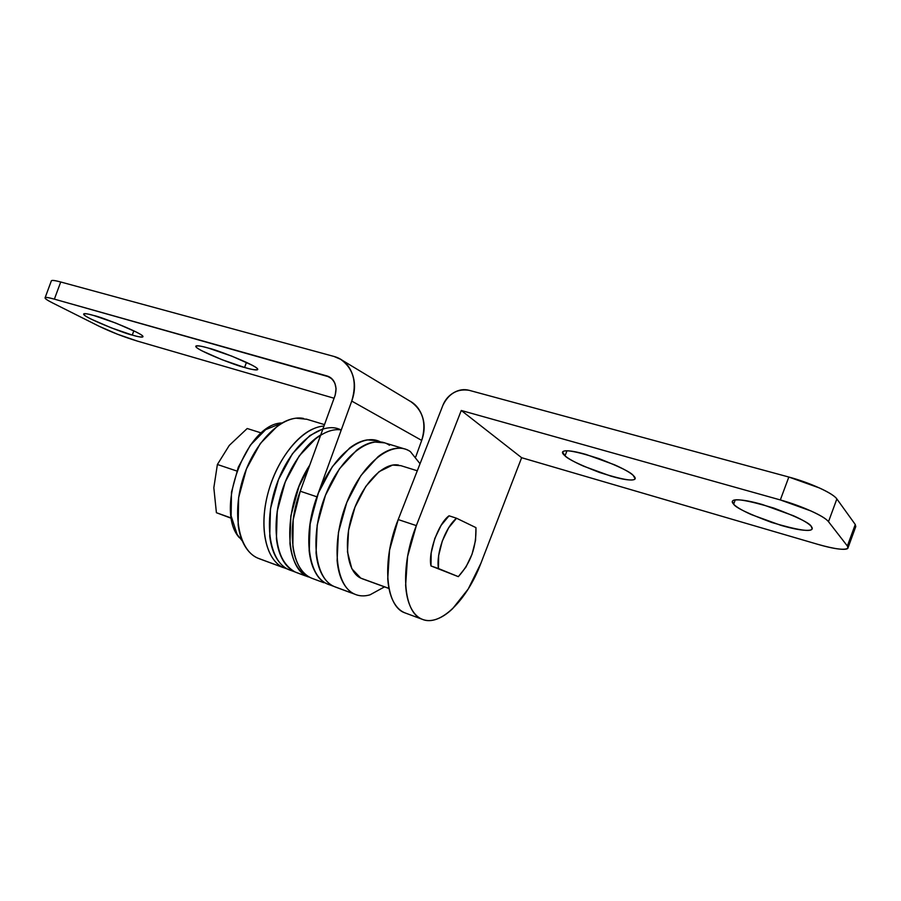 <?xml version="1.0" encoding="UTF-8"?>
<svg xmlns="http://www.w3.org/2000/svg" width="901" height="901" viewBox="0 0 901 901"><rect width="100%" height="100%" fill="white"/><g stroke="black" fill="none" stroke-linecap="round" stroke-linejoin="round"><path stroke-width="1.35" d="M244.599 367.473L246.469 362.36L244.599 367.473C251.458 369.444 255.659 370.232 257.213 369.827C258.756 369.41 257.089 367.878 252.19 365.22L231.839 356.143L208.334 348.079C215.925 349.408 259.443 366.392 257.697 369.489C255.647 370.198 251.278 369.523 244.599 367.473C237.042 366.076 194.323 349.43 195.81 346.221C197.657 345.488 201.835 346.108 208.334 348.079C201.351 346.097 197.263 345.387 196.08 345.961C194.931 346.536 196.902 348.158 201.982 350.849L221.973 359.69L244.599 367.473M132.267 335.071L133.832 330.825L132.267 335.071C138.45 336.861 141.964 337.47 142.808 336.906C143.642 336.332 141.457 334.699 136.242 332.019L115.857 323.099L93.873 315.541C100.394 316.51 144.881 334.046 142.944 336.749C141.367 337.334 137.808 336.783 132.267 335.071C125.746 334.046 82.002 316.814 83.68 314.01C85.099 313.413 88.501 313.92 93.873 315.541C87.6 313.762 84.221 313.233 83.714 313.942C83.252 314.663 85.696 316.375 91.057 319.078L111.048 327.761L132.267 335.071M409.302 400.731C414.798 403.49 418.886 408.04 421.567 414.392C424.957 422.524 425.002 431.196 421.702 440.409L415.8 456.706L421.702 440.409L351.75 401.08L316.949 496.823L309.764 525.553L309.313 552.167C310.338 560.298 312.399 567.089 315.508 572.563C318.616 578.014 322.502 581.798 327.164 583.904L328.899 584.614M420.035 463.745L410.394 451.615C406.036 448.653 401.046 447.594 395.438 448.428C389.829 449.272 384.006 452.043 377.992 456.739L360.805 475.694L346.806 502.42L338.438 532.423L337.109 560.568C337.909 569.195 339.823 576.403 342.864 582.204C345.916 587.97 349.802 591.934 354.532 594.086L327.164 583.904C308.074 576.415 302.488 535.329 316.949 496.823L351.75 401.08C355.366 391.057 355.422 381.675 351.919 372.935C348.383 364.229 342.391 358.733 333.956 356.436L60.739 281.99L54.375 299.143L326.86 375.908C330.678 376.99 333.381 379.512 334.947 383.466L336.084 388.703L335.172 395.224L300.258 491.214L293.174 519.764L292.859 546.231C293.929 554.318 296.057 561.098 299.222 566.56C302.387 572 306.329 575.795 311.048 577.924L312.805 578.622M410.845 401.666C423.087 410.507 426.702 423.425 421.702 440.409L351.75 401.08C357.258 382.61 353.575 368.7 340.702 359.341L333.956 356.436L60.739 281.99C54.927 280.436 51.796 280.053 51.357 280.864C51.672 280.008 54.792 280.38 60.739 281.99L54.375 299.143C48.575 297.533 45.467 297.082 45.073 297.803C44.926 298.625 47.483 300.36 52.72 303.006L99.155 326.286L52.72 303.006C47.37 300.326 44.825 298.591 45.061 297.803C45.343 297.037 48.44 297.476 54.375 299.143L329.439 376.978C335.611 381.427 337.413 387.835 334.845 396.181L300.258 491.214L316.949 496.823L300.258 491.214C285.876 529.439 291.744 570.344 311.048 577.924M334.091 398.242L137.301 341.074L117.626 334.282L99.155 326.286C111.071 332.007 123.786 336.94 137.301 341.074L334.091 398.242M326.86 375.908L331.872 378.803L326.86 375.908M735.216 499.999L733.651 504.211L732.423 501.406C733.369 497.881 747.166 500.1 773.779 508.063C797.61 517.129 810.123 523.267 811.317 526.477C813.592 529.304 811.722 530.588 805.719 530.329C799.728 530.058 791.483 528.403 780.976 525.362L751.558 514.685C742.39 510.597 736.421 507.105 733.651 504.211C730.869 501.294 732.22 499.852 737.728 499.864C743.291 499.886 751.535 501.452 762.46 504.537L793.409 515.721C802.994 520.035 808.963 523.627 811.317 526.477L812.116 528.808C811.125 532.254 797.667 530.148 771.74 522.479C748.258 513.705 735.565 507.612 733.651 504.211L735.216 499.999M566.954 450.815L565.017 455.85L562.641 452.099C564.003 449.092 576.156 451.277 599.109 458.654C619.426 466.65 630.801 472.237 633.223 475.413C636.433 478.363 635.802 479.884 631.353 479.985C626.905 480.075 620.046 478.769 610.799 476.088L583.69 466.222C574.827 462.303 568.599 458.846 565.017 455.85C561.424 452.843 561.616 451.176 565.603 450.849C569.646 450.545 576.449 451.739 586.01 454.442L614.403 464.747C623.683 468.88 629.957 472.428 633.223 475.413L635.07 478.701C633.707 481.652 621.848 479.58 599.503 472.462C579.478 464.702 567.99 459.172 565.017 455.85L566.954 450.815M405.641 613.13L404.02 612.477C399.481 610.382 395.798 606.441 392.937 600.64C390.099 594.829 388.365 587.542 387.745 578.802L389.547 550.184L398.197 519.562L442.898 405.326C445.06 399.807 448.698 395.573 453.789 392.645C458.902 389.716 464.015 388.939 469.128 390.313L788.825 477.034L780.334 499.942L461.267 410.473L521.634 457.708L480.875 563.339L468.193 589.051L452.617 608.682C447.099 613.941 441.648 617.478 436.253 619.302C430.858 621.116 425.936 621.003 421.465 618.964C417.005 616.892 413.39 612.962 410.608 607.15C407.838 601.327 406.182 594.018 405.63 585.233L407.59 556.458L416.341 525.61L461.267 410.473L416.341 525.61L398.197 519.562L416.341 525.61C399.492 567.439 403.254 613.13 422.299 619.325C440.15 627.04 467.056 600.167 480.875 563.339L521.634 457.708L817.714 544.305C827.692 547.222 835.599 548.878 841.455 549.25C847.323 549.621 849.294 548.54 847.379 546.017L828.492 521.69L836.86 498.951L855.263 524.495L847.379 546.017L828.492 521.69C826.285 518.83 820.451 515.259 810.99 510.98L780.334 499.942L461.267 410.473L521.634 457.708L817.714 544.305C835.204 549.238 845.273 550.477 847.931 548.011L847.379 546.017L855.263 524.495L836.86 498.951C834.698 495.955 828.909 492.306 819.482 487.982L788.825 477.034L469.128 390.313C457.46 388.489 448.721 393.5 442.898 405.326L398.197 519.562C381.427 561.053 385.538 606.531 404.864 612.838M449.047 515.8L441.141 525.317L434.778 538.528L431.174 552.966L430.982 565.941L458.327 576.651L430.982 565.941C427.907 552.707 438.629 522.985 449.047 515.8L456.537 518.233L475.953 527.637C476.494 546.817 470.615 563.148 458.327 576.651L438.427 568.531C436.016 553.191 445.297 527.445 456.537 518.233L449.047 515.8M855.623 527.017L855.263 524.495L855.77 526.612M836.86 498.951C833.234 493.32 809.909 482.632 788.825 477.034L780.334 499.942C801.372 505.731 824.764 516.329 828.492 521.69L836.86 498.951M231.512 518.379L216.409 512.714L231.467 518.098L216.409 512.714L213.83 487.745L217.389 464.488L236.828 471.02L217.389 464.488L229.293 445.387L247.201 428.516L261.38 432.987L247.201 428.516L229.293 445.387L217.389 464.488L213.83 487.745L216.409 512.714L231.512 518.379M308.379 576.933L295.145 572.011L308.379 576.933C283.421 568.137 283.207 505.191 309.786 465.04L298.963 486.461L290.854 515.879L289.942 543.585C290.899 552.099 292.983 559.239 296.204 565.006C299.436 570.75 303.491 574.725 308.379 576.933M341.254 429.946C321.308 426.477 294.019 453.518 282.182 490.426C270.131 527.276 276.686 564.15 295.145 572.011C290.212 569.792 286.113 565.817 282.835 560.084C279.569 554.318 277.429 547.2 276.427 538.719L277.226 511.137L285.257 481.889L299.188 455.962L316.589 437.717L320.733 434.935L316.589 437.717L299.188 455.962L285.257 481.889L277.226 511.137L276.427 538.719C277.429 547.2 279.569 554.318 282.835 560.084C286.113 565.817 290.212 569.792 295.145 572.011L288.59 569.578L295.145 572.011C278.871 562.697 273.082 541.287 277.79 507.792C283.376 476.866 301.655 446.232 320.733 434.946M296.925 572.721L295.145 572.011L296.925 572.721M388.984 588.409L360.783 578.138L388.984 588.409M430.982 565.941L438.427 568.531L438.663 555.534L442.29 541.05L448.653 527.806L456.537 518.233L475.953 527.637L475.548 540.363L472.011 554.295L465.93 567.112L458.327 576.651L430.982 565.941M400.855 465.671L392.554 465.074L379.028 471.696L365.783 486.427L355.028 507.049L348.574 530.16L347.482 551.896L351.829 568.734L360.783 578.138C346.986 571.865 342.999 542.222 352.91 512.849C362.664 483.432 383.758 461.965 398.625 465.085M380.402 441.907C362.011 431.939 332.109 456.131 317.524 495.268C302.668 534.293 307.939 575.818 327.164 583.904L333.944 586.427C329.147 584.253 325.182 580.289 322.051 574.523C325.182 580.289 329.147 584.253 333.944 586.427L335.668 587.125L333.944 586.427C314.37 578.228 309.572 534.946 325.452 495.291C341.051 455.489 371.82 432.75 389.48 445.263C371.82 432.75 341.051 455.489 325.452 495.291C309.572 534.946 314.37 578.228 333.944 586.427L354.532 594.086C359.251 596.214 364.421 596.462 370.018 594.829L384.524 586.855M354.532 594.086C335.262 585.988 330.825 542.458 346.806 502.42C362.506 462.224 393.061 439.125 410.394 451.615M322.051 574.523C318.92 568.745 316.927 561.56 316.06 552.989L317.197 525.035L325.452 495.291L339.429 468.847L356.695 450.14C362.754 445.522 368.622 442.808 374.309 441.997L384.648 442.864L374.309 441.997C368.622 442.808 362.754 445.522 356.695 450.14L339.429 468.847L325.452 495.291L317.197 525.035L316.06 552.989C316.927 561.56 318.92 568.745 322.051 574.523M328.888 584.603L327.164 583.904C322.333 581.719 318.346 577.755 315.192 572C312.039 566.222 310.023 559.048 309.122 550.488L310.203 522.603L318.413 492.948L332.39 466.594L349.678 447.966C355.749 443.371 361.639 440.679 367.349 439.879L377.733 440.758M282.103 422.974C246.705 423.042 214.1 509.831 239.249 537.593M242.358 541.039L237.121 534.439L231.129 515.901L231.489 492.194L238.281 467.202L250.365 445.139L265.682 429.631L282.092 422.974M323.966 426.072C303.581 427.029 278.555 455.613 268.599 490.932C258.474 526.218 265.626 560.005 283.376 567.63L259.454 558.8M306.813 419.269L295.99 418.188C290.077 418.841 284.029 421.341 277.823 425.7L260.321 443.517L246.435 468.937L238.619 497.712L238.146 524.934C239.261 533.324 241.524 540.386 244.937 546.119C248.338 551.829 252.573 555.804 257.641 558.068L283.376 567.63C267.327 560.613 259.612 532.333 266.302 500.258C272.902 468.205 292.971 437.852 312.715 429.045M303.502 418.413C283.151 414.235 255.4 440.364 243.574 476.798C231.534 513.165 238.596 550.004 257.641 558.068M340.938 429.901C321.95 420.057 291.811 443.709 277.508 482.103C262.946 520.373 268.881 561.3 288.59 569.578L290.37 570.288M322.952 428.853L309.809 435.611L292.386 453.789L278.465 479.625L270.469 508.783L269.737 536.309C270.762 544.778 272.913 551.885 276.213 557.64C279.513 563.373 283.635 567.348 288.59 569.578M312.208 578.408L323.797 582.71M45.073 297.803L51.357 280.864M330.442 377.564L329.439 376.978M342.594 360.49L410.462 401.441M422.456 619.381L405.09 612.928M848.1 547.56L855.804 526.511M296.328 572.507L305.27 575.829M362.011 578.667L388.995 588.488M400.517 465.558L417.287 470.772M335.082 586.911L351.21 592.903M384.164 442.718L405.168 449.081M258.835 558.564L287.554 569.083M306.306 419.111L324.495 424.63"/></g></svg>
